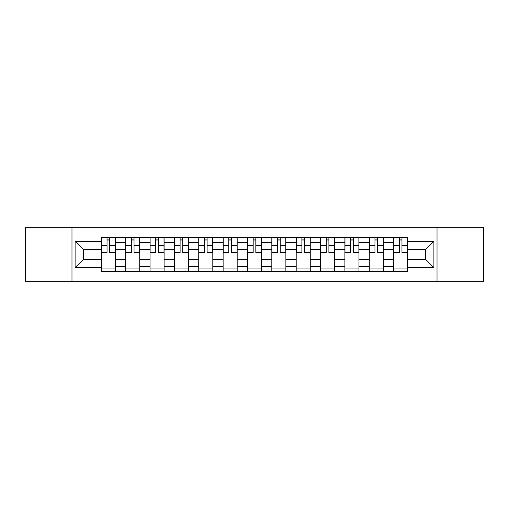 <?xml version="1.0" encoding="UTF-8"?>
<svg xmlns="http://www.w3.org/2000/svg" width="509" height="509" viewBox="0 0 509 509"><rect width="100%" height="100%" fill="white"/><g stroke="black" fill="none" stroke-linecap="round" stroke-linejoin="round"><path stroke-width="0.76" d="M437.021 281.28L483.55 281.28L483.55 227.72L25.45 227.72L25.45 281.28L437.021 281.28L437.021 227.72M125.691 271.284L125.691 242.475L115.384 242.475L115.384 271.284M115.384 242.475L115.384 237.716M125.691 242.475L125.691 237.716M139.74 237.716L139.74 271.284M150.047 271.284L150.047 237.716M164.095 237.716L164.095 271.284M174.402 271.284L174.402 237.716M188.457 237.716L188.457 271.284M198.758 271.284L198.758 237.716M212.813 237.716L212.813 271.284M223.114 271.284L223.114 237.716M237.169 237.716L237.169 271.284M247.476 271.284L247.476 237.716M261.524 237.716L261.524 271.284M271.831 271.284L271.831 237.716M285.886 237.716L285.886 271.284M296.187 271.284L296.187 237.716M310.242 237.716L310.242 271.284M320.543 271.284L320.543 237.716M334.598 237.716L334.598 271.284M344.905 271.284L344.905 237.716M358.953 237.716L358.953 271.284M369.26 271.284L369.26 237.716M383.309 237.716L383.309 271.284M393.616 271.284L393.616 237.716M393.616 259.342L383.309 259.342M369.26 259.342L358.953 259.342M344.905 259.342L334.598 259.342M320.543 259.342L310.242 259.342M296.187 259.342L285.886 259.342M271.831 259.342L261.524 259.342M247.476 259.342L237.169 259.342M223.114 259.342L212.813 259.342M198.758 259.342L188.457 259.342M174.402 259.342L164.095 259.342M150.047 259.342L139.74 259.342M125.691 259.342L115.384 259.342M393.616 249.658L383.309 249.658M369.26 249.658L358.953 249.658M344.905 249.658L334.598 249.658M320.543 249.658L310.242 249.658M296.187 249.658L285.886 249.658M271.831 249.658L261.524 249.658M247.476 249.658L237.169 249.658M223.114 249.658L212.813 249.658M198.758 249.658L188.457 249.658M174.402 249.658L164.095 249.658M150.047 249.658L139.74 249.658M125.691 249.658L115.384 249.658M83.374 259.342L101.329 259.342L101.329 249.658L83.374 249.658L83.374 259.342L75.103 267.613L75.103 241.387L101.329 241.387L101.329 249.658M407.671 249.658L407.671 259.342L425.626 259.342L425.626 249.658L407.671 249.658L407.671 237.716L101.329 237.716L101.329 241.387M407.671 241.387L433.897 241.387L433.897 267.613L407.671 267.613L407.671 259.342M101.329 259.342L101.329 271.284L407.671 271.284L407.671 267.613M101.329 267.613L75.103 267.613M71.979 281.28L71.979 227.72M115.384 268.943L101.329 268.943M107.03 240.057L109.683 240.057M139.74 268.943L125.691 268.943M131.386 240.057L134.039 240.057M164.095 268.943L150.047 268.943M155.748 240.057L158.401 240.057M188.457 268.943L174.402 268.943M180.103 240.057L182.756 240.057M212.813 268.943L198.758 268.943M204.459 240.057L207.112 240.057M237.169 268.943L223.114 268.943M228.815 240.057L231.468 240.057M261.524 268.943L247.476 268.943M253.17 240.057L255.83 240.057M285.886 268.943L271.831 268.943M277.532 240.057L280.185 240.057M310.242 268.943L296.187 268.943M301.888 240.057L304.541 240.057M334.598 268.943L320.543 268.943M326.244 240.057L328.897 240.057M358.953 268.943L344.905 268.943M350.599 240.057L353.252 240.057M383.309 268.943L369.26 268.943M374.961 240.057L377.614 240.057M407.671 268.943L393.616 268.943M399.317 240.057L401.97 240.057M75.103 241.387L83.374 249.658M425.626 259.342L433.897 267.613M425.626 249.658L433.897 241.387M109.683 252.165L115.308 252.165L115.308 252.706L109.683 252.706L109.683 237.875L115.308 237.875L112.184 237.875M115.308 252.165L115.308 237.875M107.03 239.904L109.683 239.904M104.53 237.875L101.412 237.875L101.412 252.706L107.03 252.706L107.03 237.875L106.559 237.875M101.412 237.875L110.154 237.875M134.039 252.165L139.663 252.165L139.663 252.706L134.039 252.706L134.039 237.875L139.663 237.875L136.539 237.875M139.663 252.165L139.663 237.875M131.386 239.904L134.039 239.904M128.892 237.875L125.768 237.875L125.768 252.706L131.386 252.706L131.386 237.875L130.921 237.875M125.768 237.875L134.51 237.875M158.401 252.165L164.019 252.165L164.019 252.706L158.401 252.706L158.401 237.875L164.019 237.875L160.895 237.875M164.019 252.165L164.019 237.875M155.748 239.904L158.401 239.904M153.247 237.875L150.123 237.875L150.123 252.706L155.748 252.706L155.748 237.875L155.277 237.875M150.123 237.875L158.865 237.875M182.756 252.165L188.375 252.165L188.375 252.706L182.756 252.706L182.756 237.875L188.375 237.875L185.257 237.875M188.375 252.165L188.375 237.875M180.103 239.904L182.756 239.904M177.603 237.875L174.479 237.875L174.479 252.706L180.103 252.706L180.103 237.875L179.632 237.875M174.479 237.875L183.227 237.875M207.112 252.165L212.737 252.165L212.737 252.706L207.112 252.706L207.112 237.875L212.737 237.875L209.613 237.875M212.737 252.165L212.737 237.875M204.459 239.904L207.112 239.904M201.958 237.875L198.841 237.875L198.841 252.706L204.459 252.706L204.459 237.875L203.988 237.875M198.841 237.875L207.583 237.875M231.468 252.165L237.092 252.165L237.092 252.706L231.468 252.706L231.468 237.875L237.092 237.875L233.968 237.875M237.092 252.165L237.092 237.875M228.815 239.904L231.468 239.904M226.32 237.875L223.197 237.875L223.197 252.706L228.815 252.706L228.815 237.875L228.35 237.875M223.197 237.875L231.939 237.875M255.83 252.165L261.448 252.165L261.448 252.706L255.83 252.706L255.83 237.875L261.448 237.875L258.324 237.875M261.448 252.165L261.448 237.875M253.17 239.904L255.83 239.904M250.676 237.875L247.552 237.875L247.552 252.706L253.17 252.706L253.17 237.875L252.706 237.875M247.552 237.875L256.294 237.875M280.185 252.165L285.803 252.165L285.803 252.706L280.185 252.706L280.185 237.875L285.803 237.875L282.68 237.875M285.803 252.165L285.803 237.875M277.532 239.904L280.185 239.904M275.032 237.875L271.908 237.875L271.908 252.706L277.532 252.706L277.532 237.875L277.061 237.875M271.908 237.875L280.65 237.875M304.541 252.165L310.159 252.165L310.159 252.706L304.541 252.706L304.541 237.875L310.159 237.875L307.042 237.875M310.159 252.165L310.159 237.875M301.888 239.904L304.541 239.904M299.387 237.875L296.263 237.875L296.263 252.706L301.888 252.706L301.888 237.875L301.417 237.875M296.263 237.875L305.012 237.875M328.897 252.165L334.521 252.165L334.521 252.706L328.897 252.706L328.897 237.875L334.521 237.875L331.397 237.875M334.521 252.165L334.521 237.875M326.244 239.904L328.897 239.904M323.743 237.875L320.625 237.875L320.625 252.706L326.244 252.706L326.244 237.875L325.773 237.875M320.625 237.875L329.368 237.875M353.252 252.165L358.877 252.165L358.877 252.706L353.252 252.706L353.252 237.875L358.877 237.875L355.753 237.875M358.877 252.165L358.877 237.875M350.599 239.904L353.252 239.904M348.105 237.875L344.981 237.875L344.981 252.706L350.599 252.706L350.599 237.875L350.135 237.875M344.981 237.875L353.723 237.875M377.614 252.165L383.232 252.165L383.232 252.706L377.614 252.706L377.614 237.875L383.232 237.875L380.108 237.875M383.232 252.165L383.232 237.875M374.961 239.904L377.614 239.904M372.461 237.875L369.337 237.875L369.337 252.706L374.961 252.706L374.961 237.875L374.49 237.875M369.337 237.875L378.079 237.875M401.97 252.165L407.588 252.165L407.588 252.706L401.97 252.706L401.97 237.875L407.588 237.875L404.47 237.875M407.588 252.165L407.588 237.875M399.317 239.904L401.97 239.904M396.816 237.875L393.692 237.875L393.692 252.706L399.317 252.706L399.317 237.875L398.846 237.875M393.692 237.875L402.441 237.875M369.26 242.475L358.953 242.475M344.905 242.475L334.598 242.475M320.543 242.475L310.242 242.475M296.187 242.475L285.886 242.475M271.831 242.475L261.524 242.475M247.476 242.475L237.169 242.475M223.114 242.475L212.813 242.475M198.758 242.475L188.457 242.475M174.402 242.475L164.095 242.475M150.047 242.475L139.74 242.475M393.616 242.475L383.309 242.475M369.26 266.525L358.953 266.525M344.905 266.525L334.598 266.525M320.543 266.525L310.242 266.525M296.187 266.525L285.886 266.525M271.831 266.525L261.524 266.525M247.476 266.525L237.169 266.525M223.114 266.525L212.813 266.525M198.758 266.525L188.457 266.525M174.402 266.525L164.095 266.525M150.047 266.525L139.74 266.525M125.691 266.525L115.384 266.525M393.616 266.525L383.309 266.525M109.683 245.453L115.308 245.453M101.412 252.165L107.03 252.165M101.412 245.453L107.03 245.453M134.039 245.453L139.663 245.453M125.768 252.165L131.386 252.165M125.768 245.453L131.386 245.453M158.401 245.453L164.019 245.453M150.123 252.165L155.748 252.165M150.123 245.453L155.748 245.453M182.756 245.453L188.375 245.453M174.479 252.165L180.103 252.165M174.479 245.453L180.103 245.453M207.112 245.453L212.737 245.453M198.841 252.165L204.459 252.165M198.841 245.453L204.459 245.453M231.468 245.453L237.092 245.453M223.197 252.165L228.815 252.165M223.197 245.453L228.815 245.453M255.83 245.453L261.448 245.453M247.552 252.165L253.17 252.165M247.552 245.453L253.17 245.453M280.185 245.453L285.803 245.453M271.908 252.165L277.532 252.165M271.908 245.453L277.532 245.453M304.541 245.453L310.159 245.453M296.263 252.165L301.888 252.165M296.263 245.453L301.888 245.453M328.897 245.453L334.521 245.453M320.625 252.165L326.244 252.165M320.625 245.453L326.244 245.453M353.252 245.453L358.877 245.453M344.981 252.165L350.599 252.165M344.981 245.453L350.599 245.453M377.614 245.453L383.232 245.453M369.337 252.165L374.961 252.165M369.337 245.453L374.961 245.453M401.97 245.453L407.588 245.453M393.692 252.165L399.317 252.165M393.692 245.453L399.317 245.453"/></g></svg>
